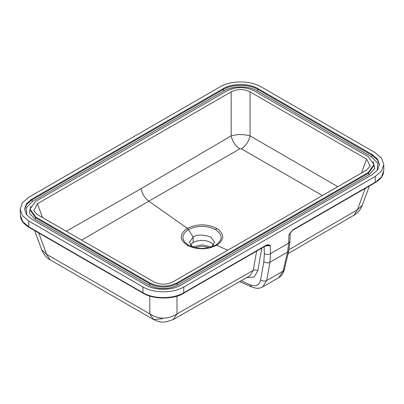 <?xml version="1.0" encoding="UTF-8"?>
<svg xmlns="http://www.w3.org/2000/svg" width="404" height="404" viewBox="0 0 404 404"><rect width="100%" height="100%" fill="white"/><g stroke="black" fill="none" stroke-linecap="round" stroke-linejoin="round"><path stroke-width="0.61" d="M31.795 219.205L26.472 214.615L24.588 209.166L26.457 203.737L31.78 199.137L223.24 88.602C232.199 83.133 248.95 83.083 257.994 88.607L372.236 154.565L377.553 159.151L379.432 164.595L377.563 170.023L372.236 174.624L180.78 285.163C171.821 290.627 155.075 290.683 146.041 285.163L31.795 219.205M124.397 142.072L28.664 197.339L22.301 202.894L20.2 209.434L22.488 215.665L28.679 220.968L142.95 286.946C153.611 293.405 173.159 293.435 183.865 286.946L375.326 176.407L381.598 170.983L383.8 164.595L381.603 158.216L375.326 152.783L261.055 86.809C250.394 80.346 230.841 80.31 220.124 86.804L124.397 142.072M269.726 225.977L172.846 281.906C166.564 284.926 160.272 284.926 153.969 281.906L37.42 214.615L33.749 210.737L37.42 203.717L231.169 91.854C237.471 88.835 243.763 88.835 250.051 91.854L366.6 159.146L370.271 166.165L366.6 170.044L269.726 225.977M192.546 246.996L189.456 242.233L193.132 237.108L193.132 242.506L190.36 244.93M209.252 247.612L202.005 246.278L194.758 247.612M142.95 286.946L142.95 292.738L28.856 226.866L29.078 227.366C21.462 222.468 20.7 218.857 20.377 215.342L22.68 221.594L28.856 226.866L28.679 220.968M162.575 318.731L153.51 319.498L149.818 313.908L46.632 254.343L50.045 259.767C46.692 258.065 43.93 254.767 41.758 249.879L46.632 254.343L38.759 232.951M149.818 296.102L149.818 313.908C158.893 319.529 167.958 319.529 177.002 313.913L177.002 296.102M241.137 280.78L250.217 284.805C255.848 286.997 259.317 285.381 260.625 279.952L263.842 261.691L264.362 253.757L264.15 246.758M261.812 248.107L257.813 270.806L254.02 277.058L246.708 277.593M183.865 286.946L183.643 293.238C174.094 299.743 152.762 299.44 143.178 293.238L142.95 292.738C153.621 299.212 173.175 299.212 183.865 292.738L266.266 245.167C267.882 244.491 269.221 244.612 270.281 245.526L265.463 246.001M176.922 282.931L368.377 172.397L373.973 164.595L368.377 156.797L254.131 90.834C245.097 86.562 236.082 86.557 227.099 90.829L35.643 201.369L30.047 209.166L35.653 216.973L149.899 282.931C158.934 287.204 167.943 287.204 176.922 282.931L176.922 283.825C167.887 288.103 158.878 288.103 149.899 283.825L35.653 217.867L30.047 210.055L30.047 209.166M81.588 240.117L148.813 201.182L187.36 228.351C179.285 234.012 179.27 239.668 187.315 245.319C197.091 249.965 206.873 249.945 216.655 245.263L227.704 250.238M288.077 253.672L354 215.181L357.389 209.767L362.262 205.303L369.367 186.012M375.326 176.407L375.326 182.199L292.93 229.775L288.916 234.764L288.663 243.157L270.529 253.631L269.938 262.262L266.721 280.527L262.741 286.896L278.725 277.664L283.113 271.064L266.721 280.527C264.676 281.502 262.645 281.31 260.625 279.952M211.484 246.985L214.564 242.233L210.802 237.062C202.682 234.396 196.788 234.411 193.132 237.108L188.456 229.543C181.053 234.78 181.063 240.001 188.491 245.213L190.239 246.107M193.132 242.506C199.041 239.698 204.959 239.698 210.888 242.506L213.655 244.94M66.261 231.27L141.097 188.668L231.169 135.88C237.456 134.163 243.753 134.163 250.051 135.88L250.051 91.854M322.448 195.536L241.415 148.844L239.85 148.849L148.813 201.182C144.748 198.066 142.173 193.895 141.097 188.668M192.395 246.894L202 244.88L211.625 246.894M241.415 148.844C245.879 145.834 248.758 141.511 250.051 135.88L337.805 186.673M231.169 91.854L231.169 135.88C232.482 141.516 235.375 145.839 239.85 148.849M278.684 277.689L278.725 277.664C279.856 276.806 282.446 275.967 284.345 269.574L283.113 271.064L287.567 252.086L288.663 243.157L289.941 241.506L288.799 250.601L284.345 269.574M50.045 259.767L153.51 319.498C161.186 323.064 162.231 321.877 165.711 321.958L173.271 319.524L177.002 313.913L253.242 270.372L256.641 251.096M173.271 319.524L249.93 275.745L253.242 270.372C254.778 269.645 256.303 269.786 257.813 270.806M289.941 241.506L290.193 233.012L288.916 234.764L290.193 232.977M264.362 253.757C266.423 254.707 268.478 254.666 270.529 253.631L270.281 245.526L267.165 245.339M266.266 245.167L266.039 245.667L267.16 245.344M292.93 229.775L292.703 230.275C291.804 230.77 290.264 232.734 290.097 233.164M288.799 250.601L287.567 252.086L269.938 262.262C267.892 263.236 265.862 263.044 263.842 261.691M42.516 217.559L37.42 203.717M212.282 246.713L215.564 245.198L212.686 246.561M190.218 246.097L190.173 246.076C195.177 248.132 200.207 248.864 205.257 248.263C209.312 247.733 212.161 247.011 213.802 246.092M383.8 170.392L383.144 174.053C382.689 175.503 381.139 179.002 375.099 182.699L381.603 176.77L383.8 170.392L383.8 164.595M365.261 188.38L357.389 209.767L288.996 249.697M361.504 172.988L366.6 159.146M215.564 245.198C222.963 239.996 222.952 234.8 215.529 229.598L216.701 228.356C224.745 233.997 224.73 239.633 216.655 245.263L215.564 245.198M216.701 228.356C206.924 223.705 197.142 223.7 187.36 228.351L188.456 229.543C197.495 225.291 206.52 225.306 215.529 229.598M213.054 244.198L212.812 245.925M190.961 244.188L191.203 245.915M250.217 284.805L251.5 286.875C257.732 289.097 259.126 288.451 262.736 286.896M35.653 216.973L35.653 217.867L34.88 219.205L29.27 212.984L30.83 206.045M149.899 282.931L149.899 283.825L149.126 285.163L34.88 219.205M368.377 172.397L368.377 173.286L176.922 283.825L177.689 285.163C168.155 289.683 158.631 289.683 149.126 285.163M257.994 88.607L257.994 89.501L372.236 155.459L372.236 154.565M377.286 170.397L377.654 163.125L371.468 156.797L372.236 155.459L377.417 159.858L379.422 165.044M24.604 209.61L26.598 204.439L31.78 200.031L31.78 199.137M371.468 156.797L257.222 90.834C248.531 85.572 232.664 85.582 224.013 90.829L32.552 201.369L31.78 200.031L223.24 89.491L223.24 88.602M224.013 90.829L223.24 89.491C232.295 84.012 248.879 83.982 257.994 89.501L257.222 90.834M373.973 164.595L373.973 165.488L368.377 173.286L369.15 174.624L177.689 285.163M32.552 201.369L26.366 207.701L26.735 214.963M373.195 161.474L374.755 168.417L369.15 174.624M187.315 245.319L188.491 245.213M20.377 215.352L20.2 209.434M41.758 249.879L34.653 230.583M354 215.181C357.086 213.009 359.403 211.842 362.267 205.303M251.5 286.875L239.653 281.628M183.643 293.238L266.039 245.667M29.078 227.366L143.178 293.238M375.099 182.699L292.703 230.275"/></g></svg>
